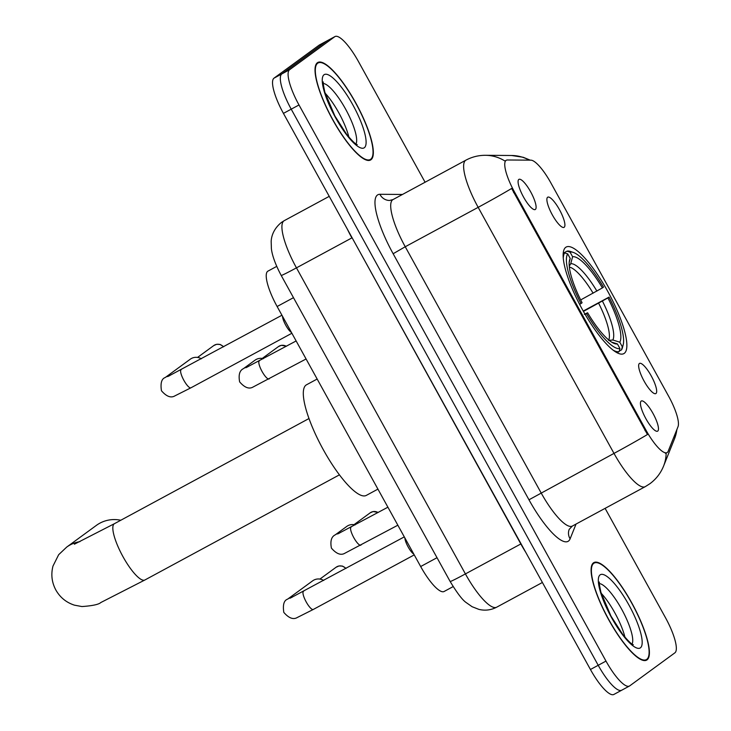 <?xml version="1.0" encoding="UTF-8"?>
<svg xmlns="http://www.w3.org/2000/svg" width="731" height="731" viewBox="0 0 731 731"><rect width="100%" height="100%" fill="white"/><g stroke="black" fill="none" stroke-linecap="round" stroke-linejoin="round"><path stroke-width="1.1" d="M624.265 353.347A60.591 15.479 61.6 0 0 608.119 292.053A60.591 15.479 61.6 0 0 566.196 247.041A60.591 15.479 61.6 0 0 565.739 247.325A60.591 15.479 61.6 0 0 581.894 308.628A60.591 15.479 61.6 0 0 623.808 353.64A60.591 15.479 61.6 0 0 624.265 353.347M547.61 197.26A17.151 4.377 -118.4 0 1 559.462 209.66A17.151 4.377 -118.4 0 1 564.177 227.268A17.151 4.377 -118.4 0 1 563.336 227.496A17.151 4.377 -118.4 0 1 552.042 214.347A17.151 4.377 -118.4 0 1 547.236 197.699A17.151 4.377 -118.4 0 1 547.61 197.26M639.378 363.499A17.151 4.377 -118.4 0 1 651.23 375.898A17.151 4.377 -118.4 0 1 655.945 393.506A17.151 4.377 -118.4 0 1 655.104 393.726A17.151 4.377 -118.4 0 1 643.81 380.586A17.151 4.377 -118.4 0 1 639.004 363.937A17.151 4.377 -118.4 0 1 639.378 363.499M518.818 179.433A17.151 4.377 -118.4 0 1 530.66 191.833A17.151 4.377 -118.4 0 1 535.375 209.441A17.151 4.377 -118.4 0 1 534.535 209.66A17.151 4.377 -118.4 0 1 523.241 196.52A17.151 4.377 -118.4 0 1 518.434 179.872A17.151 4.377 -118.4 0 1 518.818 179.433M641.169 401.081A17.151 4.377 -118.4 0 1 653.021 413.472A17.151 4.377 -118.4 0 1 657.736 431.089A17.151 4.377 -118.4 0 1 656.895 431.308A17.151 4.377 -118.4 0 1 645.601 418.169A17.151 4.377 -118.4 0 1 640.795 401.52A17.151 4.377 -118.4 0 1 641.169 401.081M668.18 451.228A30.866 7.886 -118.4 0 1 667.293 452.452A30.866 7.886 -118.4 0 1 667.065 452.608A30.866 7.886 -118.4 0 1 645.966 430.148L514.56 192.098A30.866 7.886 -118.4 0 1 506.3 160.244A30.866 7.886 -118.4 0 1 507.405 159.988L530.87 160.162A30.866 7.886 -118.4 0 1 550.854 182.878L668.637 396.239A30.866 7.886 -118.4 0 1 678.012 426.712L668.18 451.228M453.156 586.6L444.101 591.489A34.293 8.763 -118.4 0 1 420.663 566.534L277.122 306.508A34.293 8.763 -118.4 0 1 267.948 271.128L276.729 266.386M647.036 659.865A55.446 14.163 61.6 0 0 632.251 603.769A55.446 14.163 61.6 0 0 593.892 562.578A55.446 14.163 61.6 0 0 593.471 562.843A55.446 14.163 61.6 0 0 608.256 618.938A55.446 14.163 61.6 0 0 646.615 660.13A55.446 14.163 61.6 0 0 647.036 659.865M370.955 159.751A55.446 14.163 61.6 0 0 356.18 103.656A55.446 14.163 61.6 0 0 317.821 62.464A55.446 14.163 61.6 0 0 317.4 62.729A55.446 14.163 61.6 0 0 332.185 118.824A55.446 14.163 61.6 0 0 370.535 160.016A55.446 14.163 61.6 0 0 370.955 159.751M647.465 434.516L511.636 188.461A40.013 1.352 151.1 0 1 478.165 207.339A45.724 11.678 -118.4 0 1 465.592 160.372A45.724 11.678 -118.4 0 1 465.93 160.153L393.013 199.572A45.724 11.678 61.6 0 0 392.666 199.782A45.724 11.678 61.6 0 0 405.239 246.749L541.068 492.804A45.724 11.678 61.6 0 0 572.318 526.073L569.221 529.335A11.431 10.81 21.8 0 0 570.107 538.848A57.155 14.602 -118.4 0 1 528.97 499.794L393.141 253.739L405.239 246.749L478.165 207.339L613.994 453.394A40.013 1.352 -28.9 0 0 647.465 434.516M528.97 499.794L613.994 453.394A45.724 11.678 -118.4 0 0 645.245 486.663L649.877 483.739C656.1 479.125 660.669 473.24 663.565 466.104A40.013 37.838 -158.2 0 0 666.142 453.101L665.393 453.275M425.086 182.229L358.437 61.505A34.293 8.763 61.6 0 0 334.999 36.55L327.223 40.753A34.293 8.763 61.6 0 0 326.967 40.918L281.791 73.95A34.293 8.763 61.6 0 0 291.221 109.175L598.214 665.292A34.293 8.763 61.6 0 0 621.652 690.247A34.293 8.763 61.6 0 0 621.907 690.082M529.262 160.153A40.013 38.304 -89.6 0 0 511.599 155.493L485.466 155.301A40.013 38.304 -89.6 0 1 504.92 161.012L506.3 160.244M334.999 36.55A34.293 8.763 61.6 0 0 334.743 36.714L289.567 69.747A34.293 8.763 61.6 0 0 298.997 104.972L605.99 661.089A34.293 8.763 61.6 0 0 629.428 686.043A34.293 8.763 61.6 0 0 629.693 685.879L674.868 652.847A34.293 8.763 61.6 0 0 665.438 617.622L605.113 508.356M590.438 669.495A34.293 8.763 61.6 0 0 613.876 694.45L621.652 690.247A34.293 8.763 61.6 0 1 598.214 665.292L291.221 109.175A34.293 8.763 61.6 0 1 281.791 73.95L326.967 40.918A34.293 8.763 61.6 0 1 327.223 40.753L319.447 44.956A34.293 8.763 61.6 0 0 319.182 45.121L274.006 78.153A34.293 8.763 61.6 0 0 283.436 113.378L590.438 669.495L605.99 661.089M593.746 563.336A54.871 14.017 61.6 0 0 608.384 618.855A54.871 14.017 61.6 0 0 646.341 659.627A54.871 14.017 61.6 0 0 646.752 659.362A54.871 14.017 61.6 0 0 632.123 603.843A54.871 14.017 61.6 0 0 594.166 563.08A54.871 14.017 61.6 0 0 593.746 563.336M317.674 63.231A54.871 14.017 61.6 0 0 332.303 118.751A54.871 14.017 61.6 0 0 370.27 159.513A54.871 14.017 61.6 0 0 370.681 159.248A54.871 14.017 61.6 0 0 356.052 103.738A54.871 14.017 61.6 0 0 318.086 62.967A54.871 14.017 61.6 0 0 317.674 63.231M120.779 520.253A32.009 30.93 -126.2 0 0 96.41 525.361L66.695 547.099A32.009 30.93 53.8 0 1 79.917 541.653M580.661 299.938L602.399 287.913A49.16 12.555 61.6 0 0 572.611 256.755L570.052 252.122L567 251.162L563.236 253.2M583.237 311.05L609.024 297.115A54.414 13.898 61.6 0 1 623.187 344.767A54.414 13.898 61.6 0 1 622.328 346.814L619.778 342.19A49.16 12.555 61.6 0 0 607.918 297.919L583.439 311.415M317.163 379.033L306.472 384.808A62.875 16.064 61.6 0 0 306.006 385.109A62.875 16.064 61.6 0 0 322.764 448.715A62.875 16.064 61.6 0 0 366.258 495.426L377.936 489.121M579.619 304.361L580.99 303.566A54.414 13.898 61.6 0 1 567.676 253.858L564.624 252.899A56.698 14.483 61.6 0 0 563.272 258.098M564.624 252.899L563.199 253.675M602.399 287.913L603.495 287.109A54.414 13.898 61.6 0 0 573.287 252.423L570.427 251.464A56.698 14.483 61.6 0 0 567 251.162M622.328 346.814L621.496 349.884A56.698 14.483 61.6 0 0 622.428 347.682L623.187 344.767M621.496 349.884L619.267 351.09M573.287 252.423A54.414 13.898 61.6 0 0 570.052 252.122M567.676 253.858L570.235 258.491A49.16 12.555 61.6 0 0 569.54 260.209A49.16 12.555 61.6 0 0 582.086 302.762L580.99 303.566M607.918 297.919L609.024 297.115M569.211 262.246L570.235 258.491M572.611 256.755L570.728 263.708L569.266 266.194M608.585 340.381L612.843 339.997L619.778 342.19M617.028 352.744L619.12 351.62L619.952 348.559A54.414 13.898 61.6 0 1 586.509 313.572L585.129 314.367M612.953 350.03A56.698 14.483 61.6 0 0 619.12 351.62M586.509 313.572L587.605 312.767A49.16 12.555 61.6 0 0 614.625 343.625A49.16 12.555 61.6 0 0 617.393 343.926L619.952 348.559M584.288 314.357L587.605 312.767M617.393 343.926L611.564 342.09M413.828 554.153A10.289 2.632 -118.4 0 1 408.126 546.916A10.289 2.632 -118.4 0 1 404.855 537.897M313.334 609.426A10.289 2.632 -118.4 0 1 313.261 609.471L297.252 617.521C293.286 619.87 288.8 618.161 283.802 612.386C282.678 604.811 283.939 600.398 287.603 599.155L312.667 580.825A10.289 9.942 53.8 0 1 323.687 580.451M291.477 332.504A10.289 2.632 -118.4 0 1 285.766 325.268A10.289 2.632 -118.4 0 1 282.504 316.258M190.983 387.777A10.289 2.632 -118.4 0 1 190.901 387.823L174.892 395.873C170.926 398.231 166.449 396.513 161.45 390.747C160.317 383.163 161.588 378.749 165.252 377.507L190.307 359.177A10.289 9.942 53.8 0 1 201.336 358.802M339.513 533.118A10.289 9.942 53.8 0 0 335.209 534.873L346.759 526.43A10.289 9.942 53.8 0 1 355.129 524.913M247.745 366.88A10.289 9.942 53.8 0 0 243.441 368.643L255 360.191A10.289 9.942 53.8 0 1 263.361 358.674M514.56 192.098L513.601 192.609M645.966 430.148L645.016 430.66M437.019 557.698L420.663 566.534M293.478 297.672L277.122 306.508M393.141 253.739A57.155 14.602 -118.4 0 1 377.424 195.04A57.155 14.602 -118.4 0 1 379.901 194.291L402.461 194.455M677.089 429.015L674.521 438.783A40.013 37.838 -158.2 0 0 676.851 429.618M576.037 524.072L570.107 538.848M298.997 104.972L283.436 113.378M289.567 69.747L274.006 78.153M334.743 36.714L319.182 45.121M393.013 199.572L389.541 200.468A11.431 10.947 90.4 0 1 379.901 194.291M281.197 275.423C273.823 261.616 271.777 252.743 271.384 248.531L271.174 241.413C271.283 238.48 272.27 229.881 281.426 222.434L284.222 220.671A45.724 11.678 61.6 0 0 283.884 220.89A45.724 11.678 61.6 0 0 296.457 267.857L465.409 573.917A45.724 11.678 61.6 0 0 496.669 607.196C491.013 610.129 485.092 610.869 478.906 609.389L472.098 606.712L466.268 602.627C462.531 600.142 457.158 593.097 450.15 581.492L281.197 275.423A22.862 0.768 151.1 0 0 296.457 267.857L351.876 237.904A45.724 11.678 -118.4 0 1 347.399 229.242M521.066 543.837L465.409 573.917A22.862 0.768 151.1 0 1 450.15 581.492M525.744 552.307A45.724 11.678 -118.4 0 1 520.837 543.965L352.114 237.776M632.041 644.057A34.841 8.9 61.6 0 0 622.245 610.275A34.841 8.9 61.6 0 0 599.347 583.566M624.95 637.213A34.841 8.9 61.6 0 0 601.193 593.252M600.114 574.858A41.704 10.654 61.6 0 0 611.582 617.695A41.704 10.654 61.6 0 0 640.393 647.84A41.704 10.654 61.6 0 0 628.925 605.012A41.704 10.654 61.6 0 0 600.114 574.858M355.96 143.952A34.841 8.9 61.6 0 0 346.174 110.162A34.841 8.9 61.6 0 0 323.276 83.462M348.879 137.108A34.841 8.9 61.6 0 0 325.112 93.139M324.034 74.754A41.704 10.654 61.6 0 0 335.502 117.581A41.704 10.654 61.6 0 0 364.321 147.726A41.704 10.654 61.6 0 0 352.854 104.898A41.704 10.654 61.6 0 0 324.034 74.754M339.431 474.848L144.875 579.994A32.009 8.178 -118.4 0 1 123 556.702A32.009 8.178 -118.4 0 1 114.2 523.835A32.009 8.178 -118.4 0 1 114.438 523.679L74.37 544.211M593.115 293.204A42.297 10.801 61.6 0 0 569.358 267.098M608.768 340.006A42.297 10.801 61.6 0 0 598.634 303.21M596.898 291.093A43.97 11.23 61.6 0 0 570.728 263.708M612.843 339.997A43.97 11.23 61.6 0 0 602.426 301.09M414.239 554.902L313.261 609.471A10.289 2.632 -118.4 0 1 305.923 601.421A10.289 2.632 -118.4 0 1 303.402 591.425A10.289 2.632 -118.4 0 1 303.475 591.37A10.289 2.632 -118.4 0 1 303.557 591.333M287.603 599.155A10.289 9.942 53.8 0 1 291.907 597.391M319.904 579.08L336.086 567.247A7.429 7.182 53.8 0 1 345.845 568.471M291.888 333.254L190.901 387.823A10.289 2.632 -118.4 0 1 183.563 379.773A10.289 2.632 -118.4 0 1 181.041 369.776A10.289 2.632 -118.4 0 1 181.124 369.722A10.289 2.632 -118.4 0 1 181.206 369.685M165.252 377.507A10.289 9.942 53.8 0 1 169.555 375.743M197.544 357.432L213.726 345.599A7.429 7.182 53.8 0 1 223.485 346.832M360.94 545.152A10.289 2.632 -118.4 0 1 360.858 545.198A10.289 2.632 -118.4 0 1 353.521 537.148A10.289 2.632 -118.4 0 1 350.999 527.142A10.289 2.632 -118.4 0 1 351.081 527.097A10.289 2.632 -118.4 0 1 351.163 527.06M354.005 524.675L370.178 512.842A7.429 7.182 53.8 0 1 378.055 512.513M269.172 378.914A10.289 2.632 -118.4 0 1 269.099 378.96A10.289 2.632 -118.4 0 1 261.753 370.909A10.289 2.632 -118.4 0 1 259.231 360.913A10.289 2.632 -118.4 0 1 259.313 360.858A10.289 2.632 -118.4 0 1 259.395 360.822M262.237 358.437L278.42 346.604A7.429 7.182 53.8 0 1 286.287 346.284M667.065 452.608L665.987 453.183M511.599 155.493L523.204 157.275L530.24 160.162M663.565 466.104L674.521 438.783M485.466 155.301C478.549 155.274 472.043 156.891 465.93 160.153M629.428 686.043L621.652 690.247M645.245 486.663L572.318 526.073M284.222 220.671L329.242 196.347M496.669 607.196L542.402 582.479M633.274 644.733C633.412 644.157 633.284 647.127 622.748 634.481L610.952 616.059L600.919 592.32C599.338 584.837 598.853 581.456 599.466 582.168M644.559 660.586L646.341 659.627M592.384 564.04L594.166 563.08M357.194 144.619C357.331 144.053 357.203 147.013 346.668 134.376L334.871 115.955L324.847 92.216C323.266 84.732 322.773 81.351 323.385 82.064M368.479 160.482L370.27 159.513M316.304 63.935L318.086 62.967M144.875 579.994L100.851 602.508C98.776 604.464 92.471 605.816 81.945 606.556L74.461 605.167C66.311 602.527 60.106 597.483 55.858 590.018C51.791 582.397 50.832 574.411 52.988 566.059L58.672 554.692L66.695 547.099M308.994 418.534L114.438 523.679M290.079 598.232L404.298 536.883M336.086 567.247L338.992 565.958L342.446 566.077L346.065 568.352M167.728 376.584L281.938 315.235M213.726 345.599L216.632 344.31L220.086 344.429L223.713 346.704M397.856 525.205L344.849 553.248C340.884 555.597 336.406 553.888 331.408 548.113C330.11 541.123 331.371 536.709 335.209 534.873M387.905 507.195L337.676 533.959M370.178 512.842L373.093 511.563L378.274 512.404M306.088 358.976L253.09 387.01C249.116 389.367 244.638 387.649 239.64 381.884C238.343 374.893 239.604 370.48 243.441 368.643M296.137 340.957L245.918 367.72M278.42 346.604L281.325 345.324L286.506 346.165"/></g></svg>
